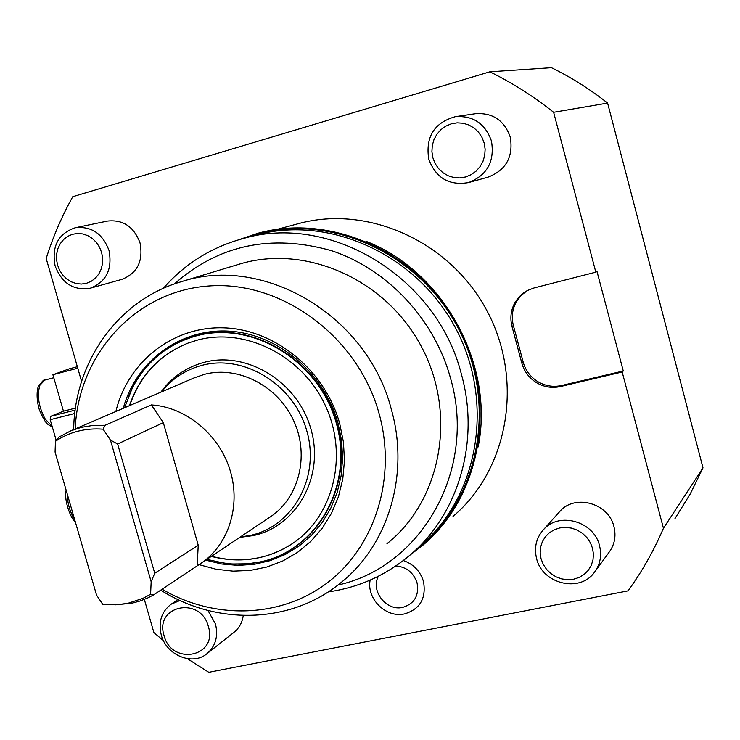 <?xml version="1.0" encoding="UTF-8"?>
<svg xmlns="http://www.w3.org/2000/svg" width="740" height="740" viewBox="0 0 740 740"><rect width="100%" height="100%" fill="white"/><g stroke="black" fill="none" stroke-linecap="round" stroke-linejoin="round"><path stroke-width="1.11" d="M674.982 518.564L690.207 494.024L703 467.856L607.596 103.082L553.622 112.295L595.82 272.163L596.995 271.45L623.274 370.981L622.173 371.989L663.438 528.268C654.475 549.21 643.596 568.801 630.785 587.042L628.075 590.844L208.782 672.299L187.34 658.665M144.337 599.418L153.874 632.552L163.503 640.738M553.622 112.295C533.623 96.394 512.367 82.899 489.852 71.808L72.77 196.692C61.799 216.376 52.938 236.967 46.185 258.491L81.576 381.414M239.714 537.388L253.071 535.63C296.574 526.575 324.555 476.912 311.087 429.653C298.266 382.238 247.345 350.677 204.157 362.332C186.23 367.188 171.791 377.132 160.858 392.172M295.5 541.449L293.956 542.549C283.383 549.876 271.821 554.898 259.287 557.627C243.469 560.948 227.559 560.485 211.548 556.249M129.722 405.539C139.943 375.716 159.294 354.932 187.784 343.193M123.266 408.314C135.929 361.555 179.728 328.44 228.503 331.113C277.241 333.583 324.148 372.618 338.032 423.215L341.593 440.772L342.62 458.476L341.103 475.913L337.098 492.692L330.697 508.417L322.085 522.755L311.457 535.39L299.071 546.046L285.233 554.51L270.248 560.624L254.449 564.278L238.197 565.406L221.834 564.019L205.711 560.162M218.069 562.178L230.057 563.871L240.296 564.232L250.481 563.602L260.508 561.965C317.349 550.514 354.516 485.634 336.894 423.493C320.124 361.139 252.988 319.911 196.59 335.525C167.841 343.739 146.437 361.166 132.395 387.806L128.297 396.853M211.288 556.424C241.166 563.945 268.648 559.375 293.715 542.725C334.138 514.938 348.568 454.138 325.008 404.836C301.818 355.367 245.19 327.2 197.571 340.058L188.395 342.962C159.442 354.58 139.795 375.476 129.435 405.659M395.817 565.961C406.389 566.886 413.466 572.501 417.055 582.815C419.256 595.543 414.474 603.729 402.69 607.383C386.317 611.425 370.25 590.714 378.454 576.201M56.212 440.402L50.209 419.7L74.749 413.475M77.765 368.196L52.91 374.736L63.446 411.172L50.681 416.333L50.209 419.7M52.91 374.736L69.199 368.862L77.339 366.716M663.438 528.268L703 467.856M102.684 604.265L96.57 595.145L55.075 452.048L55.444 441.281C69.588 431.864 85.479 427.831 103.11 429.191L110.445 440.078L151.163 581.751L150.59 594.294L142.885 598.383L127.983 603.285L116.642 604.774L102.684 604.265M370.148 580.114C366.319 598.743 386.086 618.279 404.503 613.923C420.061 609.131 426.397 598.318 423.493 581.501C420.237 571.123 413.512 564.13 403.309 560.541M426.12 542.365C482.591 492.193 497.511 398.231 457.718 325.267C418.331 252.072 331.52 213.25 258.676 233.044L258.038 233.211M409.747 555.315L422.882 545.213C481.074 496.087 497.854 401.441 458.486 327.321C419.562 252.96 331.881 213.129 258.334 233.137L238.289 239.899M414.474 551.115C477.124 504.939 498.584 408.341 459.873 331.446C421.707 254.273 331.206 212.685 256.179 234.404L244.552 238.16M124.561 407.749L132.303 388.038C146.317 361.444 167.684 344.054 196.387 335.858C252.682 320.272 319.708 361.435 336.45 423.678C354.044 485.708 316.951 550.477 260.203 561.919L247.66 563.806L232.36 564L224.692 563.26L206.886 559.375M161.551 391.876C172.115 378.575 185.601 369.723 202.02 365.32C244.404 353.905 294.363 384.902 306.952 431.429C320.189 477.809 292.762 526.575 250.074 535.473L240.334 536.962M202.048 562.613L269.24 517.602C298.608 499.019 309.884 456.312 293.919 421.236C278.24 386.049 238.4 365.421 204.554 374.292L194.047 377.927M55.444 441.281L59.2 436.942L70.8 430.828L81.224 427.378L92.963 425.408L105.034 425.287L103.11 429.191M115.292 604.839L131.951 603.202L140.045 601L147.824 597.911L153.754 594.803L199.735 564.158C228.013 546.148 241.175 506.882 230.251 470.816C219.456 434.732 185.981 406.982 151.358 404.919L105.034 425.287M110.445 440.078L117.632 443.991L163.318 422.632L151.358 404.919M197.201 565.712L198.228 545.223L154.743 573.25L117.632 443.991M198.228 545.223L163.318 422.632M154.743 573.25L151.163 581.751M150.59 594.294L153.754 594.803M607.596 103.082C590.011 89.189 571.298 77.395 551.448 67.701L489.852 71.808M622.173 371.989L560.393 386.548L561.66 385.503L623.274 370.981M527.528 290.441L521.228 295.325L516.409 301.67C512.274 309.172 511.266 317.136 513.384 325.554L523.217 362.202L521.848 363.164C524.225 371.508 529.109 378.011 536.491 382.663C544.02 387.085 551.985 388.38 560.393 386.548M521.848 363.164L511.988 326.414L513.384 325.554M595.82 272.163L534.077 287.943L527.38 290.515L523.18 293.179L518.62 297.397L515.003 302.457C510.868 309.986 509.86 317.969 511.988 326.414M207.348 653.402L233.701 632.534C239.057 628.325 242.239 622.645 243.257 615.495M468.466 182.595L488.012 177.147C506.04 170.181 513.468 156.862 510.295 137.187C504.347 120.37 492.729 112.554 475.45 113.719L455.341 116.68C434.25 122.664 425.38 136.789 428.728 159.044C435.795 177.988 449.041 185.833 468.466 182.595C487.133 175.38 494.81 161.542 491.48 141.09C485.292 123.608 473.239 115.477 455.341 116.68M595.552 570.78L608.798 552.641C614.57 544.982 616.291 536.324 613.96 526.667C608.724 503.274 575.304 493.802 560.134 511.109L558.839 512.552M90.4 288.165L121.887 279.378C137.363 273.236 143.412 261.1 140.045 242.97C133.949 226.681 123.062 219.382 107.392 221.075L75.276 227.744C58.22 233.59 51.495 246.3 55.111 265.891C61.855 283.439 73.621 290.866 90.4 288.165C106.329 281.829 112.535 269.258 109.011 250.481C102.666 233.59 91.427 226.015 75.276 227.744M453.028 516.381C508.177 469.937 524.235 380.943 487.327 311.457C450.845 241.758 368.243 204.545 298.646 223.582L297.739 223.822M174.335 283.957C218.781 244.792 271.173 233.701 331.511 250.694C387.51 269.157 434.426 319.125 450.586 378.445C477.198 470.011 421.208 567.081 337.921 585.035M328.227 591.908C358.678 587.56 385.808 575.396 409.646 555.407C458.273 514.799 480.204 441.604 461.455 374.459C437.238 276.982 330.012 212.63 242.646 238.678C211.048 247.41 184.602 263.976 163.309 288.36M420.274 545.843C478.345 496.984 495.134 402.625 455.886 328.717C417.073 254.588 329.624 214.915 256.364 234.978L255.411 235.237M386.964 543.697C441.142 500.786 457.477 414.493 421.615 347.032C386.215 279.332 305.685 243.867 239.538 264.078L238.28 264.457M523.217 362.202C525.594 370.527 530.46 377.002 537.823 381.637C545.334 386.049 553.279 387.335 561.66 385.503M198.995 564.629L215.876 569.199L233.082 571.151L250.24 570.42L266.964 566.997L282.884 560.92L297.628 552.317L310.856 541.338L322.242 528.231L331.502 513.264L338.411 496.78L342.768 479.15L344.461 460.789L343.443 442.132L339.706 423.622C325.119 370.379 275.336 329.578 224.165 327.848C172.938 325.859 127.706 361.906 115.875 411.486M75.212 428.941C78.163 354.978 134.763 291.43 208.125 286.038C281.339 280.016 358.28 336.524 379.259 414.187C396.751 477.763 375.161 546 328.292 582.102C281.357 618.242 214.554 620.092 162.115 589.207M160.737 590.132C216.422 625.522 290.339 623.977 340.224 583.222C388.019 545.704 409.877 474.84 391.414 409.673C367.808 315.73 263.644 254.403 181.254 281.718C117.9 299.978 74.361 362.165 73.676 429.598M478.142 446.923C494.801 365.144 444.009 271.83 366.346 241.416M592.555 548.34L593.443 554.205L592.971 560.041L591.186 565.536L588.171 570.429L584.082 574.462L579.133 577.45L573.565 579.226L567.673 579.725L561.734 578.911L556.064 576.839L550.921 573.602L546.573 569.384L543.234 564.37L541.06 558.82L540.172 553.011L540.598 547.221L542.337 541.745L545.297 536.861L549.33 532.791L554.241 529.766L559.791 527.925L565.693 527.38L571.668 528.138L577.394 530.192L582.593 533.42L586.996 537.675L590.372 542.735L592.555 548.34M599.529 545.695C594.063 521.413 559.412 511.488 543.734 529.377C536.297 537.647 533.919 547.36 536.583 558.524C542.235 583.786 579.392 593.101 594.211 572.612C600.186 564.694 601.953 555.712 599.529 545.695M208.384 626.558C218.078 656.981 171.588 666.065 164.067 635.577C154.161 605.514 200.605 595.682 208.384 626.558M179.968 600.491L171.218 604.164C161.468 611.61 158.156 621.896 161.274 635.022C166.343 655.076 192.113 665.935 206.682 653.92C215.525 646.436 218.457 636.456 215.479 623.977L207.94 610.463M484.201 143.07L485.135 149.193L484.728 155.381L482.998 161.311L480.029 166.676L475.987 171.227L471.065 174.714L465.525 176.99L459.642 177.924L453.713 177.489L448.014 175.695L442.853 172.651L438.469 168.498L435.083 163.447L432.863 157.75L431.91 151.681L432.28 145.549L433.954 139.647L436.859 134.282L440.855 129.713L445.73 126.17L451.252 123.839L457.154 122.84L463.12 123.229L468.864 124.986L474.09 128.029L478.53 132.21L481.953 137.307L484.201 143.07M101.63 252.488L102.629 258.121L102.472 263.792L101.158 269.203L98.753 274.078L95.395 278.185L91.233 281.311L86.497 283.3L81.428 284.058L76.266 283.559L71.271 281.82L66.692 278.943L62.761 275.058L59.663 270.359L57.553 265.096L56.536 259.509L56.675 253.885L57.942 248.501L60.301 243.617L63.622 239.492L67.738 236.328L72.465 234.284L77.543 233.47L82.732 233.933L87.773 235.644L92.398 238.521L96.376 242.433L99.502 247.169L101.63 252.488M63.446 411.172L75.443 408.119M75.166 410.108L50.681 416.333M52.133 426.342L45.214 419.062C38.684 406.991 36.898 395.752 39.84 385.337L44.807 380.073C44.409 378.982 42.31 381.082 38.498 386.382C38.184 385.938 34.974 395.336 39.46 410.191C46.435 425.25 46.916 423.715 52.309 426.943M74.574 519.286C69.93 511.997 67.488 503.579 67.238 494.015M44.807 380.073L53.77 377.714M195.314 377.382L70.8 430.828M116.642 604.774L120.37 604.728M256.364 234.978L242.646 238.678M239.538 264.078L181.254 281.718M298.646 223.582L277.639 229.243M560.134 511.109L543.734 529.377M177.896 599.52L171.218 604.164M75.388 522.126C71.419 519.582 63.603 500.888 66.138 490.222"/></g></svg>
